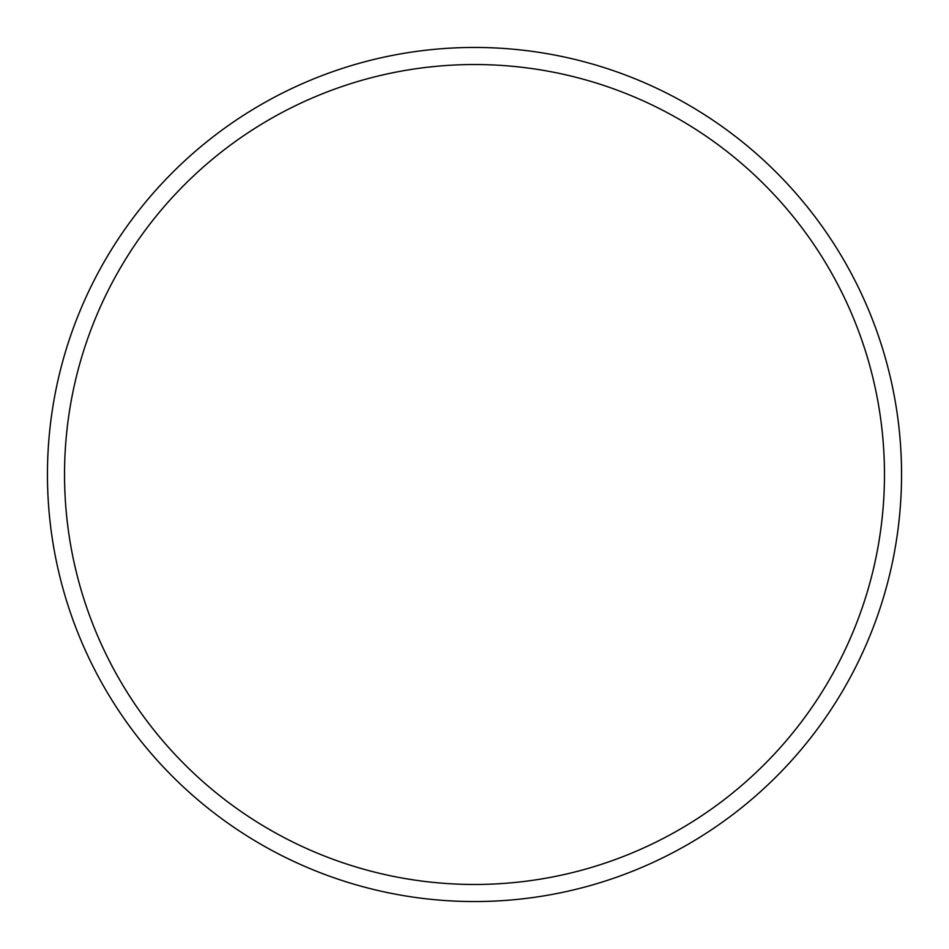 <?xml version="1.0" encoding="UTF-8"?>
<svg xmlns="http://www.w3.org/2000/svg" width="949" height="949" viewBox="0 0 949 949"><rect width="100%" height="100%" fill="white"/><g stroke="black" fill="none" stroke-linecap="round" stroke-linejoin="round"><path stroke-width="1.42" d="M884.468 474.5A409.968 409.968 0 0 0 474.5 64.532A409.968 409.968 0 0 0 64.532 474.5A409.968 409.968 0 0 0 474.5 884.468A409.968 409.968 0 0 0 884.468 474.5M47.45 474.5A427.05 427.05 0 0 1 474.5 47.45A427.05 427.05 0 0 1 901.55 474.5A427.05 427.05 0 0 1 474.5 901.55A427.05 427.05 0 0 1 47.45 474.5"/></g></svg>
